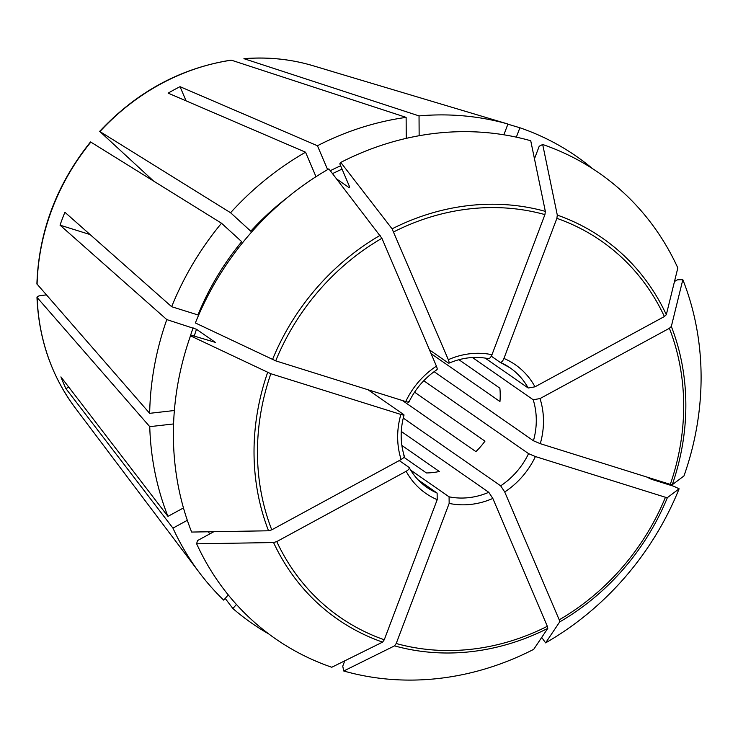<?xml version="1.0" encoding="UTF-8"?>
<svg xmlns="http://www.w3.org/2000/svg" width="738" height="738" viewBox="0 0 738 738"><rect width="100%" height="100%" fill="white"/><g stroke="black" fill="none" stroke-linecap="round" stroke-linejoin="round"><path stroke-width="1.11" d="M646.737 477.006L651.22 479.211L673.859 486.296L679.117 488.796A283.576 253.78 -55.2 0 1 545.603 642.872L559.672 621.931L559.22 619.828L504.718 491.969L500.668 485.835L403.243 418.077M679.117 488.796L667.383 497.633L665.436 497.264L535.401 456.554L528.574 453.639L423.75 380.734M343.742 670.999L394.526 645.87L396.214 643.518L449.156 503.408A78.357 70.128 124.8 0 0 492.827 498.436L547.328 626.285L547.78 628.389L533.712 649.339A283.576 253.78 -55.2 0 1 343.742 670.999L342.746 666.174L344.766 660.833M196.649 543.814L273.558 542.541L276.768 541.581L406.149 471.296A78.357 70.128 124.8 0 0 437.21 499.672L384.267 639.772L382.579 642.125L331.786 667.253A283.576 253.78 -55.2 0 1 196.649 543.814L197.433 540.622L213.872 531.692M190.496 335.836L270.846 373.732L400.872 414.442A78.357 70.128 124.8 0 0 401.131 459.543L271.759 529.829L268.549 530.788L191.64 532.061A283.576 253.78 -55.2 0 1 190.496 335.836L191.299 335.227L215.302 342.358L196.502 329.277L166.797 319.591L60.036 225.155L90.101 234.564M171.659 306.713A284.315 254.444 -55.2 0 1 221.501 223.217L241.704 241.667A253.807 227.138 -55.2 0 0 197.969 314.951L171.659 306.713L64.907 212.276A223.116 199.675 124.8 0 0 60.036 225.155M400.872 414.442C403.594 415.245 404.516 415.273 403.64 414.525L368.013 389.756M414.571 392.173L484.977 441.149A72.813 65.165 -55.2 0 1 475.909 451.619L402.478 400.54M401.869 445.438L439.331 471.49A72.813 65.165 -55.2 0 1 426.426 472.957L403.88 457.274M507.882 124.178L519.893 127.766A284.315 254.444 -55.2 0 1 592.494 168.605M534.469 158.799L539.22 146.216L542.688 144.5L557.301 215.109L556.876 218.347L503.934 358.447C502.633 361.445 501.296 362.69 499.949 362.21L491.296 356.186M542.688 144.5A283.576 253.78 -55.2 0 1 677.825 267.94L666.322 314.692L664.375 316.537L534.995 386.823L528.187 388.004A72.813 65.165 124.8 0 0 510.115 367.865L499.949 362.21M516.342 137.157L519.893 127.766M334.36 72.149A223.116 199.675 124.8 0 0 330.679 71.005A223.116 199.675 124.8 0 0 326.934 69.925L507.938 124.03L503.87 134.796M46.273 294.914L41.374 295.477C38.025 295.956 36.623 296.704 37.168 297.728A217.129 194.315 -55.2 0 0 75.138 407.782L199.537 572.826A284.315 254.444 -55.2 0 0 223.706 600.142L228.254 594.902M674.504 281.455L677.585 279.776L682.835 279.693L671.331 326.445L669.384 328.29L540.004 398.575L533.196 399.756L472.477 357.524M75.138 407.782C51.494 375.937 38.773 339.12 36.974 297.322L149.749 426.656L173.568 423.944M682.835 279.693A283.576 253.78 -55.2 0 1 683.988 475.918L672.253 484.755L670.298 484.386L540.271 443.676L533.436 440.761L434.11 371.675M153.439 180.93L99.944 131.585L230.579 212.747L250.782 231.206A253.807 227.138 -55.2 0 1 287.054 197.821M99.63 131.465L99.944 131.585A217.129 194.315 -55.2 0 1 231.391 60.184L406.131 117.379L406.251 138.366M492.827 498.436L488.777 492.301L401.287 431.444M243.927 58.671L419.036 115.903L419.147 135.727M449.156 503.408L449.082 496.822L410.632 470.078M458.907 359.701L499.875 388.197A72.813 65.165 -55.2 0 1 499.949 401.537L431.093 353.64M187.323 520.318L172.95 528.122L65.931 388.649L68.763 387.109M406.149 471.296C408.861 469.654 409.774 468.316 408.889 467.283L399.24 460.577M437.21 499.672L437.127 493.085A72.813 65.165 124.8 0 1 426.961 487.421C419.599 482.274 413.677 475.669 409.193 467.615L408.889 467.283M183.467 507.938L167.941 516.369L60.922 376.897A223.116 199.675 124.8 0 0 65.931 388.649M340.771 162.415L392.09 228.845A232.046 207.664 -55.2 0 1 545.345 211.372L530.733 140.755A283.576 253.78 -55.2 0 0 340.771 162.415L339.812 163.845L349.295 186.105L349.286 187.747L336.685 178.983M436.426 366.149A78.357 70.128 124.8 0 0 405.734 401.564L275.708 360.854L195.358 322.949A283.576 253.78 -55.2 0 1 328.88 168.882L381.915 238.291L436.426 366.149C437.486 368.871 437.486 369.969 436.407 369.452M392.09 228.845L448.317 359.683C449.377 362.404 449.377 363.511 448.298 362.995L429.507 349.923M545.345 211.372L544.921 214.601L491.978 354.71C490.678 357.699 489.349 358.954 487.993 358.465M268.807 633.979A284.315 254.444 -55.2 0 1 232.885 608.527L236.428 604.45M545.603 642.872L541.71 637.429M167.941 516.369A284.315 254.444 -55.2 0 1 149.749 426.656M315.993 176.705L305.55 152.213L168.144 93.136A223.116 199.675 124.8 0 1 180.035 86.678L186.077 100.848M230.579 212.747A284.315 254.444 -55.2 0 1 305.55 152.213M199.537 572.826A284.315 254.444 -55.2 0 1 172.95 528.122M419.036 115.903A284.315 254.444 -55.2 0 1 507.938 124.03M36.918 283.936L149.666 413.326A284.315 254.444 -55.2 0 1 166.797 319.591M149.666 413.326L174.371 410.512M654.062 479.303A284.315 254.444 -55.2 0 1 653.757 480.004M327.617 169.611L317.441 145.746A284.315 254.444 -55.2 0 1 406.131 117.379M90.553 141.927L221.501 223.217M401.131 459.543C403.843 457.901 404.765 456.564 403.88 455.531M528.187 388.004L485.152 358.078M437.127 493.085L418.206 479.921M405.734 401.564C408.465 402.358 409.387 402.394 408.511 401.647M448.907 363.142L448.298 362.995M225.201 598.426L232.885 608.527M317.441 145.746L180.035 86.678M99.63 131.419C136.613 91.955 180.386 68.2 230.948 60.147L231.391 60.184M667.383 497.633A232.046 207.664 -55.2 0 1 559.672 621.931M332.552 173.633A251.031 224.656 -55.2 0 1 342.063 169.131M194.214 336.141A251.031 224.656 -55.2 0 1 196.502 329.277M212.526 532.43A251.031 224.656 -55.2 0 1 212.11 531.72M547.78 628.389A232.046 207.664 -55.2 0 1 394.526 645.87M547.328 626.285A229.038 204.97 -55.2 0 1 396.214 643.518M382.579 642.125A232.046 207.664 -55.2 0 1 273.558 542.541M384.267 639.772A229.038 204.97 -55.2 0 1 276.768 541.581M268.549 530.788A232.046 207.664 -55.2 0 1 267.617 372.478M271.759 529.829A229.038 204.97 -55.2 0 1 270.846 373.732M272.488 359.6A232.046 207.664 -55.2 0 1 380.199 235.302M275.708 360.854A229.038 204.97 -55.2 0 1 381.915 238.291M393.815 231.833A229.038 204.97 -55.2 0 1 544.921 214.601M557.301 215.109A232.046 207.664 -55.2 0 1 666.322 314.692M556.876 218.347A229.038 204.97 -55.2 0 1 664.375 316.537M534.995 386.823A78.357 70.128 124.8 0 0 503.934 358.447M665.436 497.264A229.038 204.97 -55.2 0 1 559.22 619.828M671.331 326.445A232.046 207.664 -55.2 0 1 672.253 484.755M669.384 328.29A229.038 204.97 -55.2 0 1 670.298 484.386M209.675 533.971A253.807 227.138 -55.2 0 1 208.393 531.784M189.924 337.451A253.807 227.138 -55.2 0 1 193.098 327.829M330.283 170.699A253.807 227.138 -55.2 0 1 340.642 165.792M540.271 443.676A78.357 70.128 124.8 0 0 540.004 398.575M533.436 440.761A72.813 65.165 124.8 0 0 533.196 399.756M504.718 491.969A78.357 70.128 124.8 0 0 535.401 456.554M500.668 485.835A72.813 65.165 124.8 0 0 528.574 453.639M449.082 496.822A72.813 65.165 124.8 0 0 488.777 492.301M510.115 367.865A72.813 65.165 124.8 0 0 500.29 362.358M491.978 354.71A78.357 70.128 124.8 0 0 448.317 359.683M37.094 284.398A217.129 194.315 -55.2 0 1 90.875 142.056M244.296 58.708A217.129 194.315 -55.2 0 1 313.05 65.737L330.679 71.005M404.258 456.019C400.217 442.874 400.153 429.193 404.055 414.987M437.071 369.618C424.848 377.838 415.457 388.668 408.907 402.127M448.916 363.179C462.145 357.579 475.3 356.067 488.39 358.64M36.9 283.918C38.8 231.538 56.678 184.214 90.516 141.936M243.946 58.662C267.774 56.761 290.809 59.123 313.05 65.737"/></g></svg>
